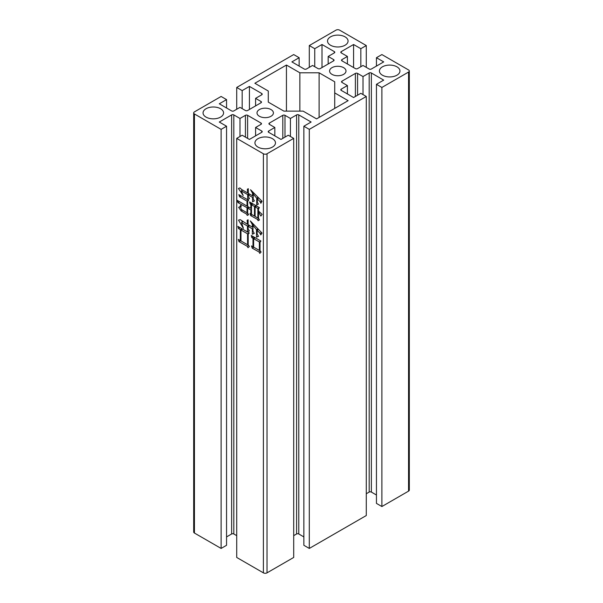 <?xml version="1.0" encoding="UTF-8"?>
<svg xmlns="http://www.w3.org/2000/svg" width="603" height="603" viewBox="0 0 603 603"><rect width="100%" height="100%" fill="white"/><g stroke="black" fill="none" stroke-linecap="round" stroke-linejoin="round"><path stroke-width="0.9" d="M206.053 117.11A10.266 5.924 180 0 1 203.045 112.919A10.266 5.924 180 0 1 209.377 107.44A10.266 5.924 180 0 1 220.57 108.728A10.266 5.924 180 0 1 223.577 112.919A10.266 5.924 180 0 1 217.238 118.392A10.266 5.924 180 0 1 206.053 117.11M257.948 147.072A10.266 5.924 180 0 1 254.941 142.881A10.266 5.924 180 0 1 261.28 137.401A10.266 5.924 180 0 1 272.466 138.69A10.266 5.924 180 0 1 275.473 142.881A10.266 5.924 180 0 1 269.134 148.353A10.266 5.924 180 0 1 257.948 147.072M259.403 116.266A8.216 4.741 180 0 1 256.999 112.919A8.216 4.741 180 0 1 262.064 108.532A8.216 4.741 180 0 1 271.011 109.565A8.216 4.741 180 0 1 273.423 112.919A8.216 4.741 180 0 1 268.35 117.299A8.216 4.741 180 0 1 259.403 116.266M331.989 74.365A8.216 4.741 180 0 1 329.577 71.011A8.216 4.741 180 0 1 334.65 66.632A8.216 4.741 180 0 1 343.597 67.657A8.216 4.741 180 0 1 346.001 71.011A8.216 4.741 180 0 1 340.936 75.39A8.216 4.741 180 0 1 331.989 74.365M382.43 75.202A10.266 5.924 180 0 1 379.423 71.011A10.266 5.924 180 0 1 385.762 65.531A10.266 5.924 180 0 1 396.947 66.82A10.266 5.924 180 0 1 399.955 71.011A10.266 5.924 180 0 1 393.623 76.483A10.266 5.924 180 0 1 382.43 75.202M330.534 45.24A10.266 5.924 180 0 1 327.527 41.049A10.266 5.924 180 0 1 333.866 35.569A10.266 5.924 180 0 1 345.052 36.858A10.266 5.924 180 0 1 348.059 41.049A10.266 5.924 180 0 1 341.72 46.521A10.266 5.924 180 0 1 330.534 45.24M251.496 245.903L252.989 246.763L252.989 238.291L251.82 237.62L251.285 235.471L260.858 240.996L260.006 242.346L260.006 250.569L261.069 252.046L259.795 253.396L259.049 251.986L252.242 248.18L251.496 245.903M238.313 239.399L240.333 240.567L240.333 229.637L238.524 228.597L237.891 226.389L249.265 232.954L248.202 234.183L248.202 244.863L249.371 246.521L247.991 247.69L247.245 246.273L238.954 241.607L238.313 239.399M263.39 572.85L236.715 557.451L236.715 138.373L263.39 153.773L263.39 572.85A2.563 1.485 0 0 0 267.023 572.85L293.699 557.451L293.699 138.373L288.257 135.23L280.998 139.421L268.652 132.298A1.538 0.889 180 0 1 268.207 131.673A1.538 0.889 180 0 1 268.652 131.039L274.825 127.482L269.383 124.339A1.538 0.889 180 0 1 268.93 123.705A1.538 0.889 180 0 1 269.383 123.08L282.807 115.324A1.538 0.889 180 0 1 284.985 115.324L290.427 118.467L296.601 114.909A1.538 0.889 180 0 1 298.779 114.909L311.118 122.032L303.859 126.223L309.301 129.366L366.285 96.465L360.835 93.322L353.577 97.513L341.238 90.39A1.538 0.889 180 0 1 340.793 89.764A1.538 0.889 180 0 1 341.238 89.131L347.411 85.573L341.969 82.43A1.538 0.889 180 0 1 341.517 81.797A1.538 0.889 180 0 1 341.969 81.171L355.393 73.415A1.538 0.889 180 0 1 357.571 73.415L363.014 76.558L369.187 73.001A1.538 0.889 180 0 1 371.365 73.001L383.704 80.124L376.445 84.314L381.887 87.458L408.563 72.058L408.563 491.128A2.563 1.485 0 0 0 409.316 490.081L409.316 71.011A2.563 1.485 180 0 1 408.563 72.058M240.65 205.269L241.079 205.51C240.612 206.859 240.718 208.186 241.396 209.505L247.034 212.753L247.034 207.726L237.997 202.631L237.25 200.354L247.034 206.128L247.034 201.093L239.587 196.797L238.848 194.648L248.624 200.294L247.667 201.342L247.667 206.497L250.863 208.337L250.863 204.409L250.222 204.04L249.582 201.952L259.365 207.598L258.514 208.947L258.514 211.035L262.132 214.351L260.858 216.07L258.514 211.894L258.514 218.278L259.471 219.937L258.092 220.736L257.556 219.447L250.644 215.58L250.011 213.492L250.863 213.982L250.863 209.934L247.667 208.088L247.667 213.002L248.624 214.66L247.245 215.459L246.71 214.171L241.079 210.914L238.63 207.296L239.534 207.176L240.65 205.269M247.456 226.019L241.501 222.582L243.416 228.349L238.524 220.125L240.228 219.635L247.456 224.301L247.14 220.306L248.097 219.756L248.097 224.663L252.348 227.12L252.348 224.542L250.328 220.924L262.026 233.075L260.752 234.921L260.112 233.444L257.134 230.256L257.134 233.934L258.514 236.331L256.494 237.13L256.494 229.637L252.989 225.281L252.989 231.175L254.262 233.384L252.348 234.243L252.348 228.839L248.097 226.381L248.097 228.718L249.371 230.926L247.456 231.665L247.456 226.019L248.949 225.16M247.667 194.588L241.29 190.902L243.205 195.568L238.419 188.505L239.911 187.895L241.713 189.553L247.667 192.99L247.351 189.244L248.308 188.694L248.308 193.359L252.559 195.817L252.559 193.239L250.539 189.734L262.026 201.274L260.858 203.301L260.217 201.832L257.345 198.824L257.345 202.261L258.408 204.1L256.705 204.96L256.705 198.206L253.2 193.97L253.2 198.884L254.368 200.912L252.559 201.832L252.559 197.407L248.308 194.957L248.308 196.548L249.476 198.575L247.667 199.495L247.667 194.588L249.054 193.789M409.316 71.011A2.563 1.485 180 0 0 408.563 69.963L381.887 54.564L376.445 57.707L383.704 61.898L371.365 69.021A1.538 0.889 180 0 1 369.187 69.021L363.014 65.456L357.571 68.599A1.538 0.889 180 0 1 355.393 68.599L341.969 60.85A1.538 0.889 180 0 1 341.517 60.217A1.538 0.889 180 0 1 341.969 59.591L347.411 56.448L341.238 52.883A1.538 0.889 180 0 1 340.793 52.257A1.538 0.889 180 0 1 341.238 51.624L353.577 44.501L360.835 48.692L366.285 45.549L339.61 30.15A2.563 1.485 180 0 0 335.977 30.15L309.301 45.549L314.743 48.692L322.002 44.501L334.348 51.624A1.538 0.889 180 0 1 334.793 52.257A1.538 0.889 180 0 1 334.348 52.883L328.175 56.448L333.617 59.591A1.538 0.889 180 0 1 334.07 60.217A1.538 0.889 180 0 1 333.617 60.85L320.193 68.599A1.538 0.889 180 0 1 318.015 68.599L312.573 65.456L306.399 69.021A1.538 0.889 180 0 1 304.221 69.021L291.882 61.898L299.141 57.707L293.699 54.564L236.715 87.458L236.715 109.249M376.445 495.01L371.365 492.078A1.538 0.889 0 0 0 369.187 492.078L366.285 493.751M303.859 126.223L303.859 545.293L309.301 548.436L366.285 515.542L366.285 96.465M293.699 535.66L296.601 533.979A1.538 0.889 0 0 1 298.779 533.979L303.859 536.911M236.715 535.66L233.813 533.979A1.538 0.889 0 0 0 231.635 533.979L226.555 536.911M194.437 113.967L221.113 129.366L226.555 126.223L226.555 545.293L221.113 548.436L194.437 533.037L194.437 113.967A2.563 1.485 180 0 1 193.684 112.919A2.563 1.485 180 0 1 194.437 111.872L221.113 96.465L226.555 99.608L226.555 107.99M193.684 112.919L193.684 531.989A2.563 1.485 0 0 0 194.437 533.037M376.445 84.314L376.445 503.392L381.887 506.535L408.563 491.128M236.715 87.458L242.165 90.601L242.165 108.623M286.44 65.041L299.864 72.79L319.1 72.79L334.71 81.797L334.71 92.907L348.135 100.656L316.56 118.889L303.136 111.133L283.9 111.133L268.29 102.126L268.29 91.023L254.865 83.267L286.44 65.041L286.44 111.133M242.165 90.601L249.423 86.41L261.762 93.533A1.538 0.889 180 0 1 262.207 94.166A1.538 0.889 180 0 1 261.762 94.792L255.589 98.357L261.031 101.5A1.538 0.889 180 0 1 261.483 102.126A1.538 0.889 180 0 1 261.031 102.751L247.607 110.507A1.538 0.889 180 0 1 245.429 110.507L239.986 107.364L233.813 110.922A1.538 0.889 180 0 1 231.635 110.922L219.296 103.799L226.555 99.608M226.555 126.223L219.296 122.032L231.635 114.909A1.538 0.889 180 0 1 233.813 114.909L239.986 118.467L245.429 115.324A1.538 0.889 180 0 1 247.607 115.324L261.031 123.08A1.538 0.889 180 0 1 261.483 123.705A1.538 0.889 180 0 1 261.031 124.339L255.589 127.482L261.762 131.039A1.538 0.889 180 0 1 262.207 131.673A1.538 0.889 180 0 1 261.762 132.298L249.423 139.421L242.165 135.23L236.715 138.373M267.023 572.85L267.023 153.773A2.563 1.485 180 0 1 263.39 153.773M267.023 153.773L293.699 138.373M299.141 66.089L299.141 57.707M334.71 108.412L334.71 92.907M319.1 72.79L319.1 117.419M299.864 72.79L299.864 111.133M309.301 548.436L309.301 129.366M221.113 129.366L221.113 548.436M249.423 109.46L249.423 86.41M322.002 67.551L322.002 44.501M314.743 66.714L314.743 48.692M309.301 45.549L309.301 67.34M366.285 67.34L366.285 45.549M360.835 48.692L360.835 66.714M353.577 67.551L353.577 44.501M376.445 66.089L376.445 57.707M381.887 506.535L381.887 87.458M363.014 76.558L363.014 94.581M347.411 93.955L347.411 85.573M290.427 136.489L290.427 118.467M274.825 135.863L274.825 127.482M255.589 135.863L255.589 127.482M239.986 136.489L239.986 118.467M255.589 105.894L255.589 98.357M328.175 63.993L328.175 56.448M347.411 63.993L347.411 56.448M247.667 212.392L247.034 212.753M248.413 206.927L247.034 207.726M239.527 201.741L237.997 202.631M247.667 205.759L247.034 206.128M248.519 200.234L247.034 201.093M241.004 195.983L239.587 196.797M251.496 207.967L250.863 208.337M252.265 203.595L250.863 204.409M251.639 203.226L250.222 204.04M259.064 211.578L258.514 211.894M258.785 218.746L257.556 219.447M252.137 214.721L250.644 215.58M251.496 213.613L250.863 213.982M251.496 209.565L250.863 209.934M249.054 207.296L247.667 208.088M247.939 213.462L246.71 214.171M242.459 210.115L241.079 210.914M240.868 207.477L240.552 206.588M257.88 218.037L257.88 208.457L255.114 206.867L255.114 216.439L257.88 218.037L258.514 217.668M259.365 207.598L257.88 208.457M256.516 206.053L255.114 206.867M254.474 216.07L254.474 206.497L251.496 204.779L251.496 214.351L254.474 216.07L255.114 215.701M255.868 205.691L254.474 206.497M252.891 203.972L251.496 204.779M240.974 240.198L240.333 240.567M241.833 228.771L240.333 229.637M240.054 227.715L238.524 228.597M248.632 245.474L247.245 246.273M240.974 240.672L238.954 241.607M247.562 244.743L247.562 233.813L240.974 230.007L240.974 240.936L247.562 244.743L248.202 244.373M249.16 232.894L247.562 233.813M242.466 229.148L240.974 230.007M242.994 221.723L241.501 222.582M242.414 222.055L241.811 221.037M248.097 223.932L247.456 224.301M248.097 223.072L247.456 223.442M248.097 219.756L247.14 220.306M252.989 226.751L252.348 227.12M253.011 224.165L252.348 224.542M261.521 232.63L260.112 233.444M258.242 229.615L257.134 230.256M258.363 236.059L256.494 237.13M257.602 228.997L256.494 229.637M253.659 224.889L252.989 225.281M254.157 233.203L252.348 234.243M252.989 228.469L252.348 228.839M249.582 225.522L248.097 226.381M249.212 230.655L247.456 231.665M253.622 246.401L252.989 246.763M254.805 237.981L254.805 237.605M254.496 237.424L252.989 238.291M253.35 236.73L251.82 237.62M260.443 251.18L259.049 251.986M253.84 247.26L252.242 248.18M259.365 250.449L259.365 241.976L253.622 238.66L253.622 247.132L259.365 250.449L260.006 250.079M260.73 241.185L259.365 241.976M255.122 237.801L253.622 238.66M242.67 190.103L241.29 190.902M242.255 190.344L241.705 189.546M248.308 192.621L247.667 192.99M248.308 192.01L247.667 192.38M248.308 188.694L247.351 189.244M253.2 195.447L252.559 195.817M253.17 192.885L252.559 193.239M261.679 200.987L260.217 201.832M258.446 198.183L257.345 198.824M258.355 204.01L256.705 204.96M257.79 197.58L256.705 198.206M253.825 193.608L253.2 193.97M254.315 200.814L252.559 201.832M253.2 197.038L252.559 197.407M249.687 194.158L248.308 194.957M249.423 198.485L247.667 199.495M355.393 73.415L355.393 96.465M341.969 82.43L341.969 81.171M298.779 533.979L298.779 114.909M282.807 115.324L282.807 138.373M269.383 124.339L269.383 123.08M261.031 123.08L261.031 124.339M247.607 138.373L247.607 115.324M231.635 114.909L231.635 533.979M261.762 93.533L261.762 94.792M334.348 51.624L334.348 52.883M341.238 52.883L341.238 51.624M371.365 492.078L371.365 73.001M357.571 73.415L357.571 95.214M341.238 89.131L341.238 90.39M296.601 533.979L296.601 114.909M284.985 115.324L284.985 137.115M268.652 131.039L268.652 132.298M261.762 132.298L261.762 131.039M245.429 137.115L245.429 115.324M233.813 114.909L233.813 533.979M261.031 102.751L261.031 101.5M333.617 60.85L333.617 59.591M341.969 59.591L341.969 60.85M369.187 492.078L369.187 73.001M239.534 207.176L241.343 206.128"/></g></svg>
